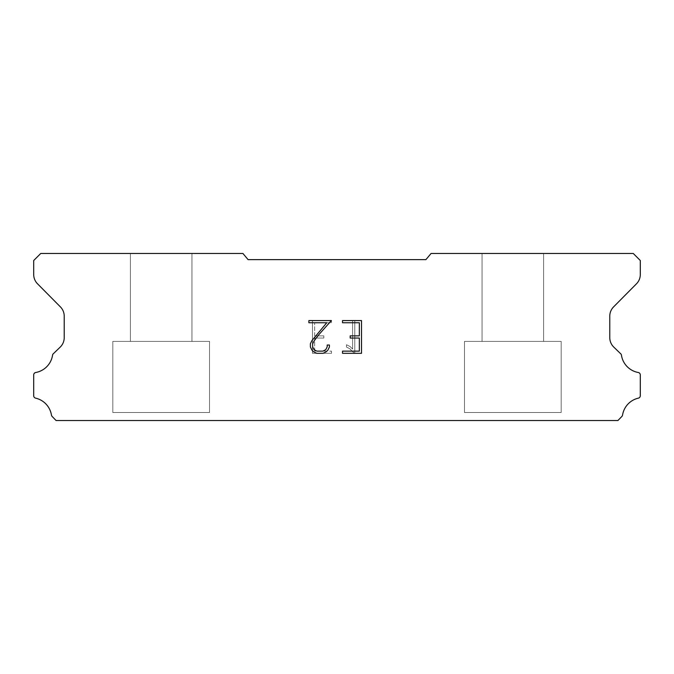 <?xml version="1.0" encoding="UTF-8"?>
<svg xmlns="http://www.w3.org/2000/svg" width="674" height="674" viewBox="0 0 674 674"><rect width="100%" height="100%" fill="white"/><g stroke="black" fill="none" stroke-linecap="round" stroke-linejoin="round"><path stroke-width="0.51" stroke-dasharray="3.37 2.53" d="M191.947 341.398L191.947 253.483L130.402 253.483L130.402 341.398L191.947 341.398L130.402 341.398L191.947 341.398L191.947 253.483L130.402 253.483L130.402 341.398L191.947 341.398L130.402 341.398L191.947 341.398L191.947 253.483L130.402 253.483L130.402 341.398L191.947 341.398L130.402 341.398L191.947 341.398L191.947 253.483L130.402 253.483L130.402 341.398L191.947 341.398L130.402 341.398L130.402 253.483L130.402 341.398L191.947 341.398L191.947 253.483L130.402 253.483L130.402 341.398L191.947 341.398L191.947 253.483L130.402 253.483L191.947 253.483L130.402 253.483L191.947 253.483L191.947 341.398L130.402 341.398M112.819 420.433L209.53 420.433M543.598 341.398L543.598 253.483L482.053 253.483L482.053 341.398L543.598 341.398L482.053 341.398L543.598 341.398L543.598 253.483L482.053 253.483L482.053 341.398L543.598 341.398L482.053 341.398L543.598 341.398L543.598 253.483L482.053 253.483L482.053 341.398L543.598 341.398L482.053 341.398L543.598 341.398L543.598 253.483L482.053 253.483L482.053 341.398L543.598 341.398L482.053 341.398L482.053 253.483L482.053 341.398L543.598 341.398L543.598 253.483L482.053 253.483L482.053 341.398L543.598 341.398L543.598 253.483L482.053 253.483L543.598 253.483L482.053 253.483L543.598 253.483L543.598 341.398L482.053 341.398M464.47 420.433L561.181 420.433M561.181 412.513L561.181 341.398L464.47 341.398L464.47 412.513L561.181 412.513L464.47 412.513L561.181 412.513L561.181 341.398L464.47 341.398L464.47 412.513L561.181 412.513L464.47 412.513L561.181 412.513L561.181 341.398L464.47 341.398L464.47 412.513L561.181 412.513L464.47 412.513L561.181 412.513L561.181 341.398L464.47 341.398L464.47 412.513L561.181 412.513L464.47 412.513L464.47 341.398L464.47 412.513L561.181 412.513L561.181 341.398L464.47 341.398L464.47 412.513L561.181 412.513L561.181 341.398L464.47 341.398L561.181 341.398L464.47 341.398L561.181 341.398L561.181 412.513L464.47 412.513M209.53 412.513L209.53 341.398L112.819 341.398L112.819 412.513L209.53 412.513L112.819 412.513L209.53 412.513L209.53 341.398L112.819 341.398L112.819 412.513L209.53 412.513L112.819 412.513L209.53 412.513L209.53 341.398L112.819 341.398L112.819 412.513L209.53 412.513L112.819 412.513L209.53 412.513L209.53 341.398L112.819 341.398L112.819 412.513L209.53 412.513L112.819 412.513L112.819 341.398L112.819 412.513L209.53 412.513L209.53 341.398L112.819 341.398L112.819 412.513L209.53 412.513L209.53 341.398L112.819 341.398L209.53 341.398L112.819 341.398L209.53 341.398L209.53 412.513L112.819 412.513M112.819 341.398L209.53 341.398M464.47 341.398L561.181 341.398M359.335 338.045L359.335 351.137L342.518 351.137L342.518 353.319L361.517 353.319L361.517 320.58L342.518 320.58L342.518 322.762L359.335 322.762L359.335 335.863L350.168 335.863L350.168 338.045L359.335 338.045M329.418 346.984L329.418 345.021L327.202 345.021L327.202 346.807L325.753 349.688L322.871 351.137L316.949 351.137L314.05 349.688L312.626 346.807L312.626 343.934L314.092 340.951L318.634 334.902L331.381 320.58L308.869 320.58L308.869 322.762L326.755 322.762L311.961 340.572L310.385 343.706L310.385 346.95L311.961 350.143L313.579 351.744L316.755 353.319L323.048 353.319L326.241 351.769L327.859 350.177L329.418 346.984M314.665 351.137L314.665 338.045L314.665 351.137L331.482 351.137L314.665 351.137M314.665 338.045L323.832 338.045L314.665 338.045M323.832 338.045L323.832 335.863L323.832 338.045M323.832 335.863L314.665 335.863L323.832 335.863M314.665 335.863L314.665 322.762L314.665 335.863M314.665 322.762L331.482 322.762L314.665 322.762M331.482 322.762L331.482 320.58L331.482 322.762M331.482 353.319L331.482 351.137L331.482 353.319L312.483 353.319L331.482 353.319M312.483 320.58L312.483 353.319L312.483 320.58L331.482 320.58L312.483 320.58M346.487 344.743L346.487 347.043L346.487 344.743L350.109 346.529L346.487 344.743M346.487 347.043L349.68 348.66L346.487 347.043M349.68 348.66L354.322 353.277L349.68 348.66M354.322 353.277L354.785 353.277L354.322 353.277M354.785 353.277L354.785 320.538L354.785 353.277M352.603 349.039L350.109 346.529L352.603 349.039L352.603 320.538L352.603 349.039M354.785 320.538L352.603 320.538L354.785 320.538M425.909 259.633L248.091 259.633L242.935 253.483L40.735 253.483L33.7 260.518L33.7 274.436A13.185 13.185 0 0 0 37.517 283.796L60.399 306.881A13.185 13.185 0 0 1 64.224 316.224L64.224 337.826A13.185 13.185 0 0 1 60.213 347.093L52.951 354.12A2.595 2.595 0 0 0 52.555 355.164A20.751 20.751 0 0 1 35.722 372.503A2.46 2.46 0 0 0 33.7 374.921L33.7 395.739A2.46 2.46 0 0 0 35.612 398.14A20.751 20.751 0 0 1 51.46 415.133A2.637 2.637 0 0 0 52.159 416.473L56.077 420.517L617.923 420.517L621.841 416.473A2.637 2.637 0 0 0 622.54 415.133A20.751 20.751 0 0 1 638.388 398.14A2.46 2.46 0 0 0 640.3 395.739L640.3 374.921A2.46 2.46 0 0 0 638.278 372.503A20.751 20.751 0 0 1 621.445 355.164A2.595 2.595 0 0 0 621.049 354.12L613.787 347.093A13.185 13.185 0 0 1 609.776 337.826L609.776 316.224A13.185 13.185 0 0 1 613.601 306.881L636.483 283.796A13.185 13.185 0 0 0 640.3 274.436L640.3 260.518L633.265 253.483L431.065 253.483L425.909 259.633M561.181 420.517L464.47 420.517M482.053 253.483L543.598 253.483M209.53 420.517L112.819 420.517M130.402 253.483L191.947 253.483"/><path stroke-width="1.01" d="M359.335 351.137L359.335 338.045L350.168 338.045L350.168 335.863L359.335 335.863L359.335 322.762L342.518 322.762L342.518 320.58L361.517 320.58L361.517 353.319L342.518 353.319L342.518 351.137L359.335 351.137M329.418 345.021L329.418 346.984L327.859 350.177L326.241 351.769L323.048 353.319L316.755 353.319L313.579 351.744L311.961 350.143L310.385 346.95L310.385 343.706L311.961 340.572L326.755 322.762L308.869 322.762L308.869 320.58L331.381 320.58L318.634 334.902L314.092 340.951L312.626 343.934L312.626 346.807L314.05 349.688L316.949 351.137L322.871 351.137L325.753 349.688L327.202 346.807L327.202 345.021L329.418 345.021M425.909 259.633L431.065 253.483L633.265 253.483L640.3 260.518L640.3 274.436A13.185 13.185 0 0 1 636.483 283.796L613.601 306.881A13.185 13.185 0 0 0 609.776 316.224L609.776 337.826A13.185 13.185 0 0 0 613.787 347.093L621.049 354.12A2.595 2.595 0 0 1 621.445 355.164A20.751 20.751 0 0 0 638.278 372.503A2.46 2.46 0 0 1 640.3 374.921L640.3 395.739A2.46 2.46 0 0 1 638.388 398.14A20.751 20.751 0 0 0 622.54 415.133A2.637 2.637 0 0 1 621.841 416.473L617.923 420.517L56.077 420.517L52.159 416.473A2.637 2.637 0 0 1 51.46 415.133A20.751 20.751 0 0 0 35.612 398.14A2.46 2.46 0 0 1 33.7 395.739L33.7 374.921A2.46 2.46 0 0 1 35.722 372.503A20.751 20.751 0 0 0 52.555 355.164A2.595 2.595 0 0 1 52.951 354.12L60.213 347.093A13.185 13.185 0 0 0 64.224 337.826L64.224 316.224A13.185 13.185 0 0 0 60.399 306.881L37.517 283.796A13.185 13.185 0 0 1 33.7 274.436L33.7 260.518L40.735 253.483L242.935 253.483L248.091 259.633L425.909 259.633"/></g></svg>
